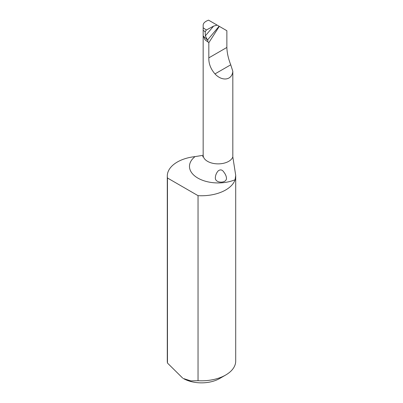 <?xml version="1.0" encoding="UTF-8"?>
<svg xmlns="http://www.w3.org/2000/svg" width="403" height="403" viewBox="0 0 403 403"><rect width="100%" height="100%" fill="white"/><g stroke="black" fill="none" stroke-linecap="round" stroke-linejoin="round"><path stroke-width="0.6" d="M167.29 176.005L167.29 361.053A34.21 19.752 0 0 0 167.467 363.053L167.467 178A34.21 19.752 180 0 1 167.29 176.005A34.21 19.752 180 0 1 195.042 156.606L203.162 155.301M224.451 29.328L226.869 30.729L226.869 47.448C227.035 52.853 228.325 58.642 230.738 64.807L232.823 71.306L232.823 156.883L235.71 175.396L235.095 179.733A34.21 19.752 180 0 1 198.039 195.656L198.039 380.704A34.21 19.752 0 0 0 225.69 375.022A34.21 19.752 0 0 0 235.71 361.053L235.71 175.396M224.043 172.413C222.396 169.678 220.426 169.184 218.139 170.932C216.421 172.958 215.494 175.179 215.353 177.602C214.723 183.566 226.924 183.536 226.461 178.136C226.315 176.176 225.509 174.267 224.043 172.413M213.565 26.119L217.157 25.117L208.547 20.15C205.062 21.47 203.263 23.112 203.162 25.077L203.162 27.752L206.376 30.008L205.177 31.726L205.354 35.847A1065.718 366.554 129.8 0 0 213.565 26.119L206.376 30.008M225.69 375.022L219.645 378.513A25.656 14.815 180 0 1 183.355 378.513L190.795 380.895L198.039 380.704M198.039 195.656L167.467 178M167.467 363.053L182.75 378.16M205.177 31.726L203.162 30.311L203.162 35.943L207.485 40.038C208.099 40.673 208.109 41.187 207.515 41.58L206.714 41.096A14.966 8.639 180 0 1 204.769 39.398L203.53 36.466M226.869 30.729L219.313 26.361L208.825 42.713L208.825 57.866C208.643 63.603 210.693 68.953 214.975 73.91C222.154 81.713 232.073 80.268 232.823 71.306M208.825 42.713L207.515 41.58M202.78 156.878L203.162 155.231L203.162 34.673M217.157 25.117L219.313 26.361M207.414 39.952L205.354 35.847M203.162 30.311L203.162 27.752M235.095 179.733A28.653 16.543 180 0 1 197.873 178.101A28.653 16.543 180 0 1 195.042 156.606M203.162 155.231A14.966 8.639 0 0 0 216.688 163.83A14.966 8.639 0 0 0 232.823 156.883M203.555 36.628A14.966 8.639 180 0 1 203.424 36.28M230.738 64.807L214.975 73.91M226.869 47.448L208.825 57.866M219.111 26.245A1069.099 367.717 -50.2 0 1 207.485 40.038M206.714 41.096L204.769 39.398"/></g></svg>
